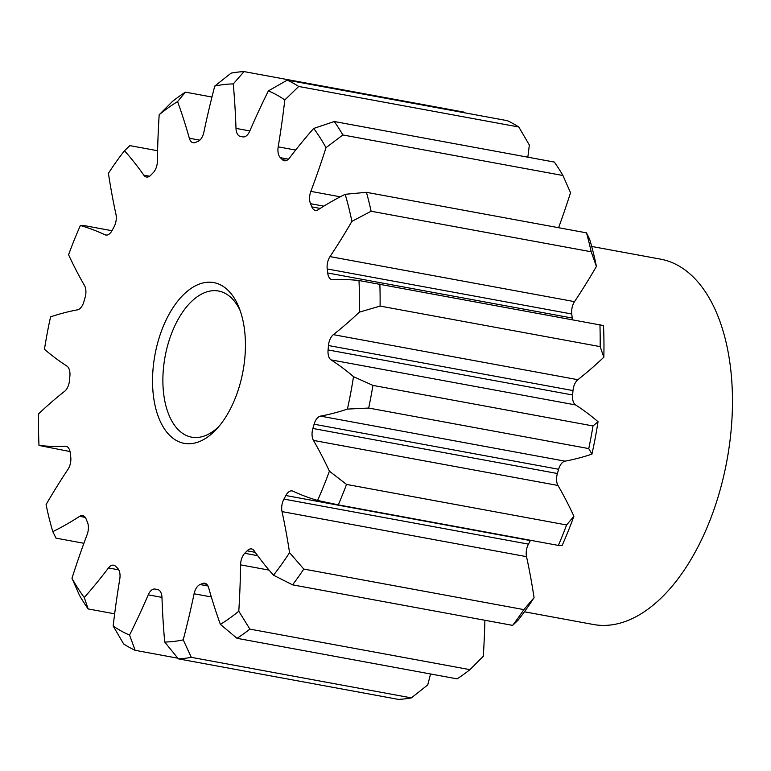 <?xml version="1.0" encoding="UTF-8"?>
<svg xmlns="http://www.w3.org/2000/svg" width="771" height="771" viewBox="0 0 771 771"><rect width="100%" height="100%" fill="white"/><g stroke="black" fill="none" stroke-linecap="round" stroke-linejoin="round"><path stroke-width="1.16" d="M218.906 426.45A74.295 40.699 100.4 0 1 191.642 437.167A74.295 40.699 100.4 0 1 162.883 381.674A74.295 40.699 100.4 0 1 218.559 291.033A74.295 40.699 100.4 0 1 240.215 310.771M591.704 246.46L660.554 259.143A185.744 101.743 100.4 0 1 732.45 397.894A185.744 101.743 100.4 0 1 593.246 624.471L524.396 611.788M152.542 382.3A81.726 44.766 100.4 0 1 186.37 292.045A81.726 44.766 100.4 0 1 239.01 307.533A81.726 44.766 100.4 0 1 245.429 343.654A81.726 44.766 100.4 0 1 216.622 429.042A81.726 44.766 100.4 0 1 152.542 382.3M84.145 225.595L80.377 225.518A282.331 154.653 -79.6 0 0 68.58 254.777A534.939 293.028 100.4 0 0 84.521 285.54A11.295 6.187 100.4 0 1 85.099 297.49A230.317 126.165 100.4 0 0 83.875 301.731A11.295 6.187 100.4 0 1 77.476 309.836A534.939 293.028 100.4 0 0 50.568 316.871A282.331 154.653 -79.6 0 0 44.467 349.282A534.939 293.028 100.4 0 0 66.894 366.061A11.295 6.187 100.4 0 1 69.891 376.017A230.317 126.165 100.4 0 0 69.496 380.421A11.295 6.187 100.4 0 1 64.619 391.302A534.939 293.028 100.4 0 0 38.656 413.786A282.331 154.653 -79.6 0 0 38.55 429.726A282.331 154.653 -79.6 0 0 38.993 445.445L70.026 451.555M379.852 283.959A297.192 162.787 100.4 0 1 380.093 294.965A297.192 162.787 100.4 0 1 380.084 306.077L359.315 312.168A282.331 154.653 -79.6 0 0 359.431 296.228A282.331 154.653 -79.6 0 0 358.987 280.509L603.51 325.564A282.331 154.653 100.4 0 1 603.944 341.274A282.331 154.653 100.4 0 1 603.838 357.214L600.156 346.613A297.192 162.787 -79.6 0 0 600.166 335.51A297.192 162.787 -79.6 0 0 599.925 324.495M591.935 454.129L588.755 448.597A297.192 162.787 -79.6 0 0 593.015 425.949L598.036 421.718A282.331 154.653 100.4 0 1 591.935 454.129A534.939 293.028 -79.6 0 1 565.018 461.164A11.295 6.187 100.4 0 0 558.628 469.269A230.317 126.165 100.4 0 1 557.394 473.51A11.295 6.187 100.4 0 0 557.973 485.46A534.939 293.028 -79.6 0 1 573.923 516.223A282.331 154.653 100.4 0 1 562.126 545.482L558.358 545.405M558.628 469.269L314.105 424.223A230.317 126.165 100.4 0 1 312.872 428.464A11.295 6.187 100.4 0 0 313.45 440.414A534.939 293.028 100.4 0 1 329.4 471.177L346.526 484.419A297.192 162.787 100.4 0 1 338.286 504.87L558.358 545.415A297.192 162.787 -79.6 0 0 566.598 524.964L573.923 516.223M518.016 620.25L512.628 625.377A297.192 162.787 -79.6 0 0 523.856 609.601L534.072 597.679A282.331 154.653 100.4 0 1 518.016 620.26M596.407 266.429L591.184 251.77A297.192 162.787 -79.6 0 0 586.49 232.852L589.68 239.347A282.331 154.653 100.4 0 1 596.407 266.429A534.939 293.028 -79.6 0 1 574.52 301.644A11.295 6.187 100.4 0 0 571.754 313.999A230.317 126.165 100.4 0 1 572.236 318.038A11.295 6.187 100.4 0 0 572.467 319.445M255.249 552.335L247.115 550.831A230.317 126.165 100.4 0 1 244.744 553.289A11.295 6.187 100.4 0 0 240.571 564.864A534.939 293.028 100.4 0 1 238.788 611.21L249.881 629.117A297.192 162.787 100.4 0 1 237.025 638.321L457.097 678.865A297.192 162.787 -79.6 0 0 469.953 669.652L483.311 656.256A534.939 293.028 -79.6 0 0 484.901 620.269M558.59 227.715A534.939 293.028 -79.6 0 0 570.53 192.721L562.936 175.499A297.192 162.787 -79.6 0 0 554.339 162.064L334.267 121.519A297.192 162.787 100.4 0 1 342.864 134.964L562.936 175.509M206.763 584.264L202.571 583.493A230.317 126.165 100.4 0 1 200.036 584.543A11.295 6.187 100.4 0 0 194.099 593.776A534.939 293.028 100.4 0 1 183.219 639.853L191.314 657.345A297.192 162.787 100.4 0 1 178.38 658.868L398.453 699.403A297.192 162.787 -79.6 0 0 411.386 697.88L427.741 684.899A534.939 293.028 -79.6 0 0 430.536 673.97M527.836 157.178A534.939 293.028 -79.6 0 0 529.34 144.977L518.806 127.003A297.192 162.787 -79.6 0 0 507.347 120.671L287.275 80.126A297.192 162.787 100.4 0 1 298.734 86.468L518.806 127.003M464.662 112.807L464.113 112.132L244.05 71.597L233.266 83.923A282.331 154.653 -79.6 0 0 214.752 86.101L231.107 73.12A297.192 162.787 100.4 0 1 244.05 71.597M84.145 225.585L111.978 230.722M80.367 225.518A534.939 293.028 100.4 0 1 104.981 234.769A11.295 6.187 100.4 0 0 105.829 235.039A11.295 6.187 100.4 0 0 112.132 230.433A230.317 126.165 100.4 0 1 114.05 226.867A11.295 6.187 100.4 0 0 115.958 214.348A534.939 293.028 100.4 0 1 108.422 173.321A282.331 154.653 -79.6 0 1 124.488 150.74L129.865 145.623L157.602 150.731M124.488 150.74A534.939 293.028 100.4 0 1 143.83 175.171A11.295 6.187 100.4 0 0 146.461 177.012A11.295 6.187 100.4 0 0 150.865 175.123A230.317 126.165 100.4 0 1 153.236 172.665A11.295 6.187 100.4 0 0 157.409 161.091A534.939 293.028 100.4 0 1 159.183 114.744L172.54 101.348A297.192 162.787 100.4 0 1 185.397 92.134L211.958 97.03M185.397 92.134L177.581 101.57A534.939 293.028 100.4 0 1 189.329 138.231A11.295 6.187 100.4 0 0 193.184 142.76A11.295 6.187 100.4 0 0 195.4 142.462A230.317 126.165 100.4 0 1 197.945 141.411A11.295 6.187 100.4 0 0 203.872 132.178A534.939 293.028 100.4 0 1 214.752 86.101M233.266 83.923A534.939 293.028 100.4 0 1 235.993 128.391A11.295 6.187 100.4 0 0 240.359 136.4A11.295 6.187 100.4 0 1 240.359 136.4A230.317 126.165 100.4 0 1 240.716 136.467A230.317 126.165 100.4 0 1 242.778 136.881A11.295 6.187 100.4 0 0 242.875 136.901A11.295 6.187 100.4 0 0 249.746 131.109A534.939 293.028 100.4 0 1 268.414 90.862L287.275 80.126M288.47 159.173L280.355 157.679A230.317 126.165 100.4 0 1 282.331 159.626A11.295 6.187 100.4 0 0 284.364 160.754A11.295 6.187 100.4 0 0 289.501 157.997A534.939 293.028 100.4 0 1 313.71 128.439L334.277 121.519M323.82 206.156L310.52 203.708A230.317 126.165 100.4 0 1 311.831 206.888A11.295 6.187 100.4 0 0 315.31 210.348A11.295 6.187 100.4 0 0 318.336 209.616A534.939 293.028 100.4 0 1 345.167 194.302L366.427 192.316L586.49 232.852M366.427 192.307A297.192 162.787 100.4 0 1 371.121 211.235L591.184 251.77M380.084 306.077L600.156 346.622M571.754 313.999L327.232 268.954A230.317 126.165 100.4 0 1 327.714 272.992A11.295 6.187 100.4 0 0 331.983 279.68A11.295 6.187 100.4 0 0 332.783 279.738A534.939 293.028 100.4 0 1 358.987 280.509M598.036 421.718A534.939 293.028 -79.6 0 0 575.6 404.939A11.295 6.187 100.4 0 1 572.602 394.983A230.317 126.165 100.4 0 0 572.998 390.579L328.475 345.533A230.317 126.165 100.4 0 1 328.08 349.938A11.295 6.187 100.4 0 0 331.087 359.893A534.939 293.028 100.4 0 1 353.513 376.672L372.942 385.404L593.015 425.949M372.942 385.404A297.192 162.787 100.4 0 1 368.683 408.052L588.755 448.597M346.526 484.419L566.598 524.964M534.072 597.679A534.939 293.028 -79.6 0 0 526.535 556.652A11.295 6.187 100.4 0 1 528.453 544.133A230.317 126.165 100.4 0 0 530.361 540.567L285.848 495.522A230.317 126.165 100.4 0 1 283.93 499.088A11.295 6.187 100.4 0 0 282.022 511.607A534.939 293.028 100.4 0 1 289.559 552.634L303.793 569.065L523.856 609.601M303.793 569.065A297.192 162.787 100.4 0 1 292.566 584.842L512.628 625.377M249.891 629.117L469.953 669.652M191.314 657.345L411.386 697.88M157.602 589.545A11.295 6.187 100.4 0 1 157.621 589.555L157.602 589.545A230.317 126.165 100.4 0 1 157.265 589.487A230.317 126.165 100.4 0 1 155.202 589.073A11.295 6.187 100.4 0 0 155.096 589.054A11.295 6.187 100.4 0 0 148.225 594.846A534.939 293.028 100.4 0 1 129.557 635.092L135.147 650.329L177.831 658.193M135.147 650.329A297.192 162.787 100.4 0 1 123.688 643.997L113.164 626.023A282.331 154.653 -79.6 0 0 129.557 635.092M113.164 626.023A534.939 293.028 100.4 0 1 119.775 579.108A11.295 6.187 100.4 0 0 117.626 568.275A230.317 126.165 100.4 0 1 115.65 566.328A11.295 6.187 100.4 0 0 113.607 565.201A11.295 6.187 100.4 0 0 108.47 567.957A534.939 293.028 100.4 0 1 84.27 597.515L88.154 608.936L114.657 613.822M88.154 608.936A297.192 162.787 100.4 0 1 79.558 595.491L71.963 578.279A282.331 154.653 -79.6 0 0 84.27 597.515M71.963 578.279A534.939 293.028 100.4 0 1 87.133 534.582A11.295 6.187 100.4 0 0 87.46 522.246A230.317 126.165 100.4 0 1 86.15 519.066A11.295 6.187 100.4 0 0 82.661 515.606A11.295 6.187 100.4 0 0 79.635 516.339A534.939 293.028 100.4 0 1 52.813 531.653L56.004 538.148L83.904 543.285M52.813 531.653A282.331 154.653 -79.6 0 1 46.087 504.571A534.939 293.028 100.4 0 1 67.973 469.356A11.295 6.187 100.4 0 0 70.739 457.001A230.317 126.165 100.4 0 1 70.257 452.962A11.295 6.187 100.4 0 0 65.988 446.274A11.295 6.187 100.4 0 0 65.198 446.216A534.939 293.028 100.4 0 1 38.993 445.445M371.121 211.235L351.884 221.383A282.331 154.653 -79.6 0 0 345.167 194.302M342.864 134.964L326.008 147.675A282.331 154.653 -79.6 0 0 313.71 128.439M298.734 86.468L284.817 99.931A282.331 154.653 -79.6 0 0 268.414 90.862M368.683 408.052L347.413 409.083A282.331 154.653 -79.6 0 0 353.513 376.672M338.286 504.87L317.604 500.437A282.331 154.653 -79.6 0 0 329.4 471.177M177.59 101.57A282.331 154.653 -79.6 0 0 159.183 114.744M292.566 584.842L273.493 575.205A282.331 154.653 -79.6 0 0 289.559 552.634M237.025 638.321L220.39 624.385A282.331 154.653 -79.6 0 0 238.788 611.21M178.38 658.868L164.705 642.031A282.331 154.653 -79.6 0 0 183.219 639.853M164.705 642.031A534.939 293.028 100.4 0 1 161.977 597.564A11.295 6.187 100.4 0 0 157.621 589.555M220.39 624.385A534.939 293.028 100.4 0 1 208.642 587.724A11.295 6.187 100.4 0 0 204.797 583.194A11.295 6.187 100.4 0 0 202.571 583.493M273.493 575.214A534.939 293.028 100.4 0 1 254.141 550.783A11.295 6.187 100.4 0 0 251.519 548.942A11.295 6.187 100.4 0 0 247.115 550.831M317.604 500.437A534.939 293.028 100.4 0 1 292.99 491.185A11.295 6.187 100.4 0 0 292.151 490.915A11.295 6.187 100.4 0 0 285.848 495.522M347.413 409.083A534.939 293.028 100.4 0 1 320.505 416.118L565.018 461.164M359.315 312.168A534.939 293.028 100.4 0 1 333.351 334.653L577.874 379.698A534.939 293.028 -79.6 0 0 603.838 357.214M351.884 221.383A534.939 293.028 100.4 0 1 329.998 256.598L574.52 301.644M326.008 147.675A534.939 293.028 100.4 0 1 310.848 191.372L340.271 196.798M284.817 99.931A534.939 293.028 100.4 0 1 278.196 146.847L295.65 150.066M327.232 268.954A11.295 6.187 100.4 0 1 329.998 256.598M314.105 424.223A11.295 6.187 100.4 0 1 320.505 416.118M328.475 345.533A11.295 6.187 100.4 0 1 333.351 334.653M310.52 203.708A11.295 6.187 100.4 0 1 310.848 191.372M280.355 157.679A11.295 6.187 100.4 0 1 278.196 146.847M572.998 390.579A11.295 6.187 100.4 0 1 577.874 379.698M331.087 359.893L575.6 404.939M313.45 440.414L557.973 485.46M282.022 511.607L526.535 556.652M240.571 564.864L269.069 570.116M194.099 593.776L211.321 596.947M148.225 594.846L161.968 597.38M108.47 567.957L118.782 569.856M79.635 516.339L85.224 517.37M65.198 446.216L66.759 446.505M235.993 128.391L249.823 130.935M189.329 138.231L199.843 140.168M143.83 175.171L149.574 176.231M104.981 234.769L106.706 235.088M311.831 206.888L320.187 208.43M282.331 159.626L286.677 160.426M200.036 584.543L207.997 586.008M244.744 553.289L257.678 555.679M283.93 499.088L528.453 544.133M312.872 428.464L557.394 473.51M328.08 349.938L572.602 394.983M327.714 272.992L572.236 318.038M240.716 136.467L243.347 136.959"/></g></svg>
